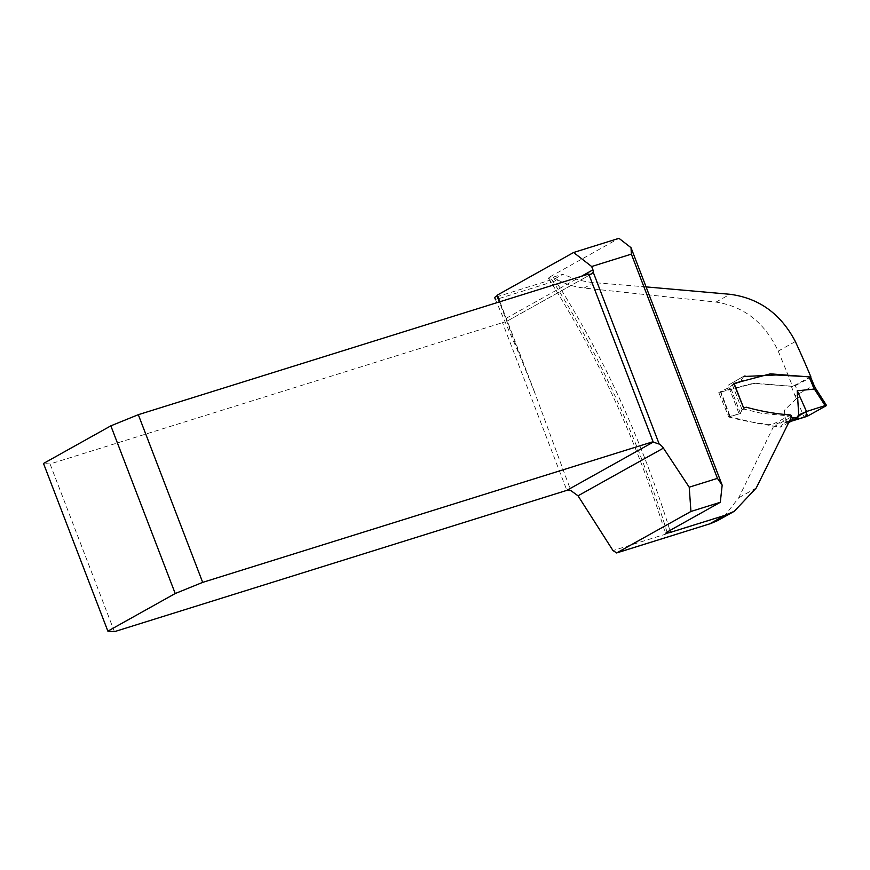 <?xml version="1.0" encoding="UTF-8"?>
<svg xmlns="http://www.w3.org/2000/svg" width="870" height="870" viewBox="0 0 870 870"><rect width="100%" height="100%" fill="white"/><g stroke="black" fill="none" stroke-linecap="round" stroke-linejoin="round"><path stroke-width="0.65" stroke-dasharray="4.35 3.26" d="M667.04 532.038A621.669 343.117 -107.3 0 0 550.134 276.78L548.383 278.193L549.296 278.259L563.184 274.159L555.397 278.509L494.649 297.486M550.134 276.78L618.961 238.326M795.343 341.54L778.193 351.121C764.839 322.781 744.111 306.436 716.01 302.086L584.172 288.046C575.32 287.111 566.62 284.468 558.061 280.107L495.476 299.661L521.358 359.321L535.148 393.751L570.818 490.571M717.685 520.575L724.699 515.692L738.695 497.792L773.256 427.116L772.016 424.68C757.52 423.44 743.1 420.884 728.755 417.013L740.49 413.511L742.066 409.509L746.232 407.203M778.193 351.121A1385.16 764.523 72.7 0 1 792.592 386.378L753.888 383.463L718.772 392.555L728.755 417.013M646.073 286.893L593.905 282.619C583.542 281.728 573.308 278.911 563.184 274.159M810.829 376.743L792.592 386.378M499.837 301.77L506.177 318.3L506.003 321.715A11.397 1.087 159 0 0 502.49 322.672L566.859 490.354M773.256 427.116L791.656 416.676M790.808 414.99L772.016 424.68M733.812 383.485L730.278 386.911L718.772 392.555M791.265 417.491L789.982 416.023L761.511 413.293L744.1 409.139L743.654 408.008L742.066 409.509M591.991 273.745L506.307 321.606L591.557 273.93M114.427 631.674L50.058 463.982L502.49 322.672M50.058 463.982L43.5 463.46M555.397 278.509A72.678 60.204 60.8 0 0 558.061 280.107M791.298 421.221L785.49 422.853L784.348 410.303L796.333 398.634L804.163 417.296M784.348 410.303L786.578 422.657L798.964 415.74L786.578 422.657L791.287 421.221M744.1 409.139L742.012 409.563L740.49 413.511L729.995 416.415L730.354 416.991L755.943 423.016L780.216 427.203L783.5 423.603L785.49 422.853M807.947 415.914L795.3 385.649L791.265 386.182L753.92 383.17L720.849 391.554L730.354 416.991L720.849 391.554L729.049 387.618L734.323 384.018M743.752 376.514L740.185 381.495M799.998 396.97L796.333 398.634M791.265 386.182L795.028 395.828L814.081 385.432M795.3 385.649L810.361 377.7L813.711 385.78L815.723 388.564M805.141 416.98L805.837 416.752M724.699 515.692L613.002 550.579M553.276 277.258A610.261 336.831 72.7 0 1 669.911 530.439M521.358 359.321L499.326 301.923M506.177 318.3L581.377 276.301M740.49 413.511L730.278 386.911L740.49 413.511M729.049 387.618L739.239 414.163L729.049 387.618M756.237 487.994L738.695 497.792M584.172 288.046L593.905 282.619M716.01 302.086L729.973 294.288M742.012 409.563L732.399 384.844M795.028 395.828L796.387 398.59M815.407 388.999L826.13 405.757M548.383 278.193C597.331 354.645 636.329 439.611 665.376 533.071M745.253 375.372L728.114 385.269M725.101 390.543L725.689 390.195M497.39 295.213L535.213 393.729M652.946 441.982L588.577 274.3M801.542 413.5L783.489 423.592M788.818 422.537L780.205 427.203M775.909 424.245L783.892 420.688M742.414 377.014L728.701 384.921M729.636 416.882L720.414 391.826"/><path stroke-width="1.3" d="M499.326 301.923L496.955 295.756L494.649 297.486L495.476 299.661M499.837 301.77L497.281 295.126L573.602 252.496L618.961 238.326L631.022 247.678L722.176 485.166L717.445 478.369L631.37 254.127L631.022 247.678M717.445 478.369L689.214 487.189L663.408 448.126A11.397 9.439 60.8 0 0 659.199 444.081L653.239 442.101A11.397 1.087 -21 0 1 652.946 441.982A11.397 1.087 -21 0 1 653.087 441.699L202.688 582.378L138.308 414.685L110.849 425.843L175.218 593.525L107.869 631.141L114.427 631.674L566.859 490.354L570.818 490.571L578.017 495.813L613.002 550.579L616.667 552.928L690.943 511.462L720.295 502.294L722.176 485.166M669.911 530.439A610.261 336.831 72.7 0 1 670.498 532.342L724.83 515.377L734.226 511.332L756.237 487.994L791.656 416.676L790.808 414.99C775.996 413.946 761.141 411.347 746.232 407.203L743.622 408.019L733.812 383.485L770.352 373.85L810.361 376.993M646.073 286.893L729.973 294.288C759.053 298.127 780.847 313.874 795.343 341.54A610.261 336.831 72.7 0 1 810.829 376.743M670.498 532.342L665.931 533.43L666.192 532.549L720.295 502.294M588.881 274.42A11.397 1.087 159 0 0 591.557 273.93L593.144 272.016A3.567 2.947 60.8 0 0 592.948 269.83L591.676 266.524L631.37 254.127M689.214 487.189L690.943 511.462M573.602 252.496L591.676 266.524M138.308 414.685L588.718 274.006L653.087 441.699M107.869 631.141L43.5 463.46L110.849 425.843M175.218 593.525L202.688 582.378M734.226 511.332L717.685 520.564L710.746 523.544L616.873 552.841M805.837 416.752L806.533 411.51L798.964 415.74L806.533 411.51L825.108 405.594L814.374 389.042L808.926 376.743L775.953 374.97L743.752 376.514M791.265 417.491L797.29 417.97L800.574 414.131L806.533 411.51L797.235 390.804L814.374 389.042M740.185 381.495L734.323 384.018L743.654 408.008M798.769 416.023L797.235 390.804M826.13 405.757L825.108 405.594L826.13 405.757L807.947 415.914L791.298 421.221M808.926 376.743L810.361 377.7M815.766 388.629L814.102 385.453L812.721 385.899M826.402 405.257L815.745 388.596L814.494 389.01M791.287 421.221L805.141 416.98M659.199 444.081L593.144 272.016M663.408 448.126L578.017 495.813M581.377 276.301L592.948 269.83M566.859 490.354L653.239 442.101M709.626 523.87L724.83 515.377M739.272 382.354L742.077 380.745M616.612 552.95L710.703 523.555M797.279 417.981L788.818 422.537M814.102 385.464L810.699 377.254"/></g></svg>
